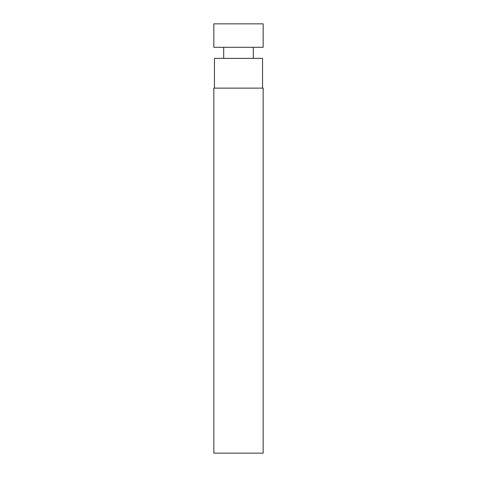 <?xml version="1.0" encoding="UTF-8"?>
<svg xmlns="http://www.w3.org/2000/svg" width="477" height="477" viewBox="0 0 477 477"><rect width="100%" height="100%" fill="white"/><g stroke="black" fill="none" stroke-linecap="round" stroke-linejoin="round"><path stroke-width="0.72" d="M238.5 453.15L263.173 453.15L263.173 88.12L213.827 88.12L213.827 453.15L238.5 453.15M214.447 88.12L214.447 58.391L262.553 58.391L262.553 88.12M238.5 47.289L263.173 47.289L263.173 23.85L213.827 23.85L213.827 47.289L238.5 47.289M223.695 47.289L223.695 58.391M253.305 47.289L253.305 58.391"/></g></svg>
